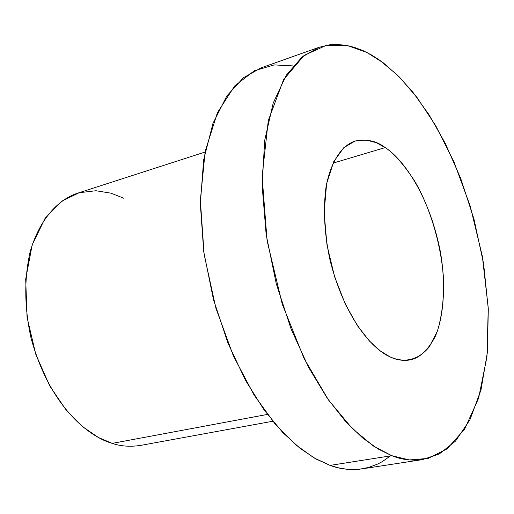 <?xml version="1.0" encoding="UTF-8"?>
<svg xmlns="http://www.w3.org/2000/svg" width="514" height="514" viewBox="0 0 514 514"><rect width="100%" height="100%" fill="white"/><g stroke="black" fill="none" stroke-linecap="round" stroke-linejoin="round"><path stroke-width="0.77" d="M318.847 47.365L261.041 67.874L243.424 77.762L226.841 95.925L212.963 123.405L203.628 160.015L200.332 203.923L203.743 251.764L213.426 299.418L227.972 343.153L245.525 380.437L264.273 410.198L282.816 432.589L300.234 448.478L316.039 459.021L330.072 465.395L391.784 455.687L409.343 459.94L428.117 458.424L447.071 448.876L464.585 429.209L478.573 398.311L486.938 356.909L488.249 307.937L482.299 256.023L470.22 206.082L453.99 161.961L435.718 125.699L417.162 97.673L399.5 77.151L383.373 62.901L366.823 52.441L347.676 45.617L326.351 45.335L304.134 55.377L283.555 79.683L268.282 120.591L262.108 176.469L267.094 240.764L282.244 304.102L304.063 358.47L328.427 399.918L352.161 428.406L373.492 446.081L391.784 455.687L378.137 449.005L362.691 438.018L345.594 421.512L327.296 398.299L308.663 367.484L291.072 328.941L276.288 283.799L266.168 234.692L262.127 185.522L264.665 140.54L273.165 103.192L286.189 75.333L301.969 57.093L318.847 47.365L329.41 44.846L334.595 44.448L344.682 45.091L354.287 47.314L363.34 50.77L371.802 55.146L379.66 60.196L397.438 75.102L412.736 92.012L428.882 114.5L445.201 143.213L460.666 178.287L473.947 218.996L483.584 263.553L488.3 309.132L487.4 352.341L480.976 390.004L469.892 419.887L455.513 441.089L439.316 453.939L422.585 459.593C411.675 460.929 401.408 459.632 391.784 455.687L330.072 465.395C339.985 469.134 350.612 470.304 361.952 468.89L422.585 459.593M385.185 147.582C393.801 153.166 403.503 164.133 414.278 180.491C428.496 204.097 441.719 242.993 443.723 282.058C443.71 300.896 441.616 317.234 437.427 331.087L429.254 346.892C416.391 362.511 401.357 362.132 389.663 356.677L380.206 350.85L369.348 340.943L357.461 325.722L345.389 304.307L334.608 276.802L326.981 245.011L324.122 212.526L326.628 183.652L333.727 161.659L343.77 147.711L354.988 141.067L366.064 140.001L376.235 142.674L385.185 147.582C376.749 140.984 366.739 138.799 355.155 141.016C343.217 144.82 331.17 159.359 326.004 187.135C322.991 209.853 324.398 234.48 330.226 261.016C346.038 322.22 374.68 350.259 389.663 356.677C395.921 359.941 402.777 361.021 410.236 359.916C419.443 358.078 427.693 350.464 434.985 337.062C443.8 317.356 446.158 284.531 440.292 251.288C428.335 191.349 400.74 157.265 385.185 147.582L333.014 163.144L385.185 147.582M391.115 455.43L382.217 461.675L377.7 464.052L368.634 467.444L359.633 469.198L346.5 469.198L338.109 467.759L330.072 465.395L314.009 457.865L295.666 444.758L275.388 424.358L254.083 395.054L233.42 356.022L215.854 308.079L204.116 254.366L200.351 200.145L205.176 151.373L217.422 112.656L234.686 85.96L254.353 70.733L274.283 64.905L293.096 65.927M205.047 152.054L77.196 193.322C58.937 199.4 39.816 218.309 30.127 251.854C24.023 279.102 24.357 307.937 31.116 338.36C50.186 408.129 90.451 437.44 112.245 443.376L267.409 414.425L112.245 443.376C120.764 446.287 130.222 446.962 140.63 445.4L272.786 421.242M112.245 443.376L98.47 437.517L82.908 426.935L66.203 410.133L49.749 385.937L35.794 354.319L27.056 317.305L25.7 279.076L32.209 244.767L45.059 218.347L61.584 201.27L79.162 192.724L95.945 190.739L110.979 193.18L123.938 198.301"/></g></svg>
